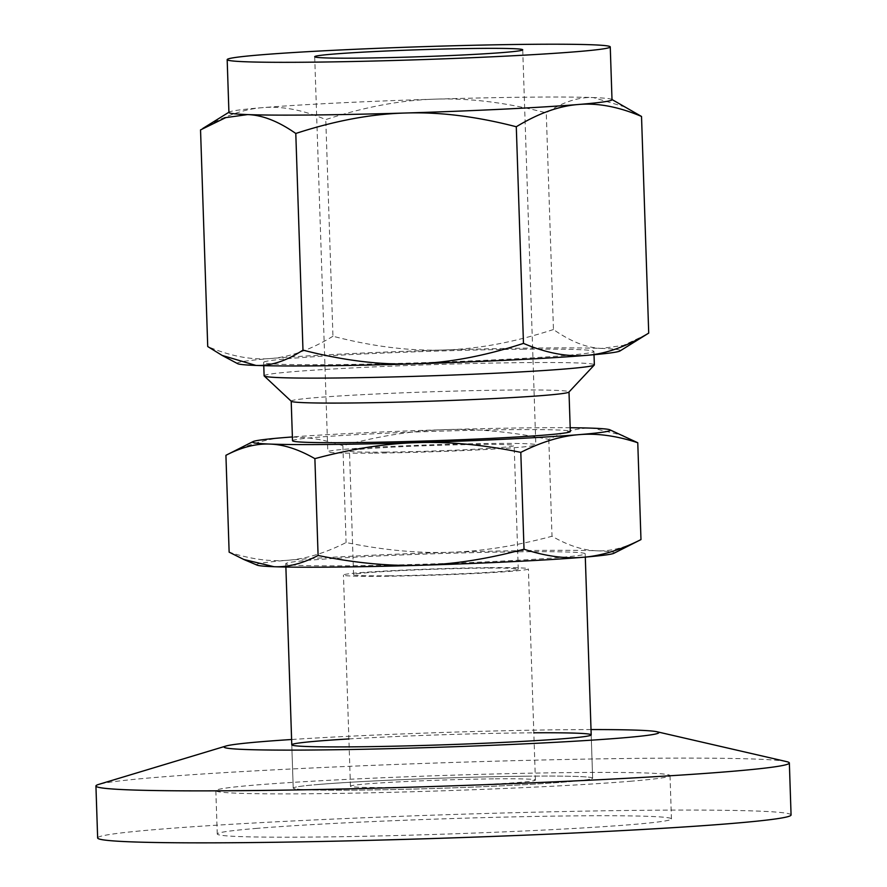 <?xml version="1.0" encoding="UTF-8"?>
<svg xmlns="http://www.w3.org/2000/svg" width="887" height="887" viewBox="0 0 887 887"><rect width="100%" height="100%" fill="white"/><g stroke="black" fill="none" stroke-linecap="round" stroke-linejoin="round"><path stroke-width="0.67" stroke-dasharray="4.43 3.33" d="M319.531 784.385A149.792 5.045 -1.9 0 0 293.22 788.122A149.792 5.045 -1.9 0 0 443.09 788.188A149.792 5.045 -1.9 0 0 592.638 778.187A149.792 5.045 -1.9 0 0 487.229 776.857A149.792 5.045 -1.9 0 0 319.531 784.385M348.89 738.938A149.792 5.045 178.1 0 1 533.83 732.806M786.547 761.611A346.906 11.686 -1.9 0 0 524.162 760.425A346.906 11.686 -1.9 0 0 156.866 777.334A346.906 11.686 -1.9 0 0 98.623 784.43M791.071 814.965A346.906 11.686 -1.9 0 0 546.957 811.904A346.906 11.686 -1.9 0 0 158.585 829.312A346.906 11.686 -1.9 0 0 97.648 837.971M591.019 729.569A217.437 7.318 -1.9 0 0 291.601 739.503M630.103 781.281A227.227 7.65 -1.9 0 0 670.018 775.615A227.227 7.65 -1.9 0 0 510.125 773.608A227.227 7.65 -1.9 0 0 255.744 785.017A227.227 7.65 -1.9 0 0 215.829 790.683A227.227 7.65 -1.9 0 0 375.722 792.69A227.227 7.65 -1.9 0 0 630.103 781.281M257.186 828.336A227.227 7.65 -1.9 0 0 217.26 834.002A227.227 7.65 -1.9 0 0 377.163 836.009A227.227 7.65 -1.9 0 0 631.544 824.6A227.227 7.65 -1.9 0 0 671.459 818.934A227.227 7.65 -1.9 0 0 511.566 816.927A227.227 7.65 -1.9 0 0 257.186 828.336M527.698 776.18A149.792 5.045 -1.9 0 0 373.128 781.003A149.792 5.045 -1.9 0 0 293.22 788.122A149.792 5.045 -1.9 0 0 443.09 788.188A149.792 5.045 -1.9 0 0 592.638 778.187A149.792 5.045 -1.9 0 0 527.698 776.18M495.29 778.841A92.514 3.116 178.1 0 1 535.393 780.083A92.514 3.116 178.1 0 1 443.023 786.27A92.514 3.116 178.1 0 1 350.454 786.215A92.514 3.116 178.1 0 1 399.815 781.824A92.514 3.116 178.1 0 1 495.29 778.841M646.479 334.521L623.45 345.398L601.652 348.414C586.939 347.981 570.884 341.683 553.455 329.52L546.27 112.882C562.923 101.994 578.612 96.894 593.336 97.57L627.12 107.593M200.54 129.901C222.559 116.53 243.238 109.123 262.585 107.649C281.922 105.941 302.988 109.921 325.773 119.601C364.834 106.872 401.401 100.054 435.45 99.144C469.5 97.98 506.444 102.559 546.27 112.882M553.455 329.52C514.393 342.249 477.838 349.068 443.777 349.988C409.727 351.141 372.784 346.562 332.958 336.251L325.773 119.601M332.958 336.251C310.938 349.611 290.26 357.029 270.912 358.492C251.575 360.211 230.509 356.219 207.724 346.54M237.583 363.637A191.647 6.453 178.1 0 1 270.912 358.492A191.647 6.453 178.1 0 1 443.777 349.988A191.647 6.453 178.1 0 1 601.652 348.414A191.647 6.453 178.1 0 1 620.013 350.953M612.008 99.721A191.647 6.453 -1.9 0 0 611.664 99.355A191.647 6.453 -1.9 0 0 593.336 97.57A191.647 6.453 -1.9 0 0 528.929 97.16A191.647 6.453 -1.9 0 0 435.45 99.144A191.647 6.453 -1.9 0 0 262.585 107.649A191.647 6.453 -1.9 0 0 229.234 112.039A191.647 6.453 -1.9 0 0 228.924 112.427M522.288 349.234A165.215 5.566 178.1 0 1 593.913 351.44A165.215 5.566 178.1 0 1 428.975 362.484A165.215 5.566 178.1 0 1 263.661 362.395A165.215 5.566 178.1 0 1 351.806 354.545A165.215 5.566 178.1 0 1 522.288 349.234M264.104 375.8A165.215 5.566 178.1 0 1 352.25 367.95A165.215 5.566 178.1 0 1 522.731 362.628A165.215 5.566 178.1 0 1 594.357 364.845M291.28 401.29A138.982 4.679 178.1 0 1 291.202 401.135A138.982 4.679 178.1 0 1 365.344 394.527A138.982 4.679 178.1 0 1 508.75 390.058A138.982 4.679 178.1 0 1 568.999 391.921A138.982 4.679 178.1 0 1 568.922 392.076M372.917 453.135A104.067 3.504 178.1 0 1 327.802 451.749A104.067 3.504 178.1 0 1 431.703 444.797A104.067 3.504 178.1 0 1 535.826 444.842A104.067 3.504 178.1 0 1 480.31 449.787A104.067 3.504 178.1 0 1 372.917 453.135M292.51 440.739A138.982 4.679 178.1 0 1 366.664 434.131A138.982 4.679 178.1 0 1 510.069 429.663A138.982 4.679 178.1 0 1 570.319 431.525M385.191 452.126A82.391 2.772 -1.9 0 0 470.21 449.476A82.391 2.772 -1.9 0 0 514.161 445.562A82.391 2.772 -1.9 0 0 431.725 445.518A82.391 2.772 -1.9 0 0 349.478 451.028A82.391 2.772 -1.9 0 0 385.191 452.126M570.186 427.734A178.986 6.032 -1.9 0 0 445.418 429.652A178.986 6.032 -1.9 0 0 292.388 436.947M389.293 575.796A82.391 2.772 178.1 0 1 353.58 574.698A82.391 2.772 178.1 0 1 435.827 569.199A82.391 2.772 178.1 0 1 518.263 569.232A82.391 2.772 178.1 0 1 474.312 573.146A82.391 2.772 178.1 0 1 389.293 575.796M225.919 455.308C246.553 444.897 265.9 438.998 283.973 437.601C302.035 436.027 321.671 438.721 342.881 445.695C379.425 435.883 413.608 430.539 445.418 429.652C477.217 428.598 511.677 431.847 548.798 439.409C564.431 431.326 579.111 427.578 592.86 428.188L623.095 435.428M488.282 567.658A92.514 3.116 -1.9 0 0 392.808 570.64A92.514 3.116 -1.9 0 0 343.446 575.031A92.514 3.116 -1.9 0 0 436.027 575.086A92.514 3.116 -1.9 0 0 528.386 568.9A92.514 3.116 -1.9 0 0 488.282 567.658M640.979 539.584C625.346 547.678 610.666 551.426 596.918 550.816C583.191 550.395 568.212 545.538 552.013 536.247C515.469 546.07 481.286 551.415 449.487 552.291C417.677 553.355 383.217 550.095 346.096 542.534C325.462 552.945 306.104 558.843 288.042 560.24C269.981 561.815 250.345 559.12 229.134 552.146M548.798 439.409L552.013 536.247M342.881 445.695L346.096 542.534M257.086 565.119A178.986 6.032 178.1 0 1 288.042 560.24A178.986 6.032 178.1 0 1 449.487 552.291A178.986 6.032 178.1 0 1 596.918 550.816A178.986 6.032 178.1 0 1 613.915 553.277M520.259 551.792A149.792 5.045 -1.9 0 0 365.688 556.615A149.792 5.045 -1.9 0 0 285.769 563.733A149.792 5.045 -1.9 0 0 435.65 563.81A149.792 5.045 -1.9 0 0 585.187 553.798A149.792 5.045 -1.9 0 0 520.259 551.792M291.779 744.803L293.22 788.122L291.779 744.803M591.197 734.868L592.638 778.187L591.197 734.868M671.459 818.934L670.018 775.615M217.26 834.002L215.829 790.683M263.661 362.395L263.772 365.666M593.913 351.44L594.013 354.711M314.697 56.713L327.802 451.749M522.731 49.816L535.826 444.842M518.263 569.232L514.161 445.562M353.58 574.698L349.478 451.028M535.393 780.083L528.386 568.9M350.454 786.215L343.446 575.031M585.298 557.091L585.187 553.798M285.88 567.026L285.769 563.733"/><path stroke-width="1.33" d="M533.83 732.806A149.792 5.045 178.1 0 1 591.197 734.868A149.792 5.045 178.1 0 1 441.659 744.88A149.792 5.045 178.1 0 1 291.779 744.803A149.792 5.045 178.1 0 1 318.089 741.066A149.792 5.045 178.1 0 1 348.89 738.938M291.601 739.503A217.437 7.318 -1.9 0 0 262.364 741.621A217.437 7.318 -1.9 0 0 225.863 746.067L98.623 784.43A346.906 11.686 -1.9 0 0 95.929 785.993A346.906 11.686 -1.9 0 0 340.043 789.053A346.906 11.686 -1.9 0 0 728.415 771.635A346.906 11.686 -1.9 0 0 789.352 762.986A346.906 11.686 -1.9 0 0 786.547 761.611L657.045 731.764A217.437 7.318 -1.9 0 0 591.019 729.569M95.929 785.993L97.648 837.971A346.906 11.686 -1.9 0 0 341.761 841.031A346.906 11.686 -1.9 0 0 730.134 823.613A346.906 11.686 -1.9 0 0 791.071 814.965L789.352 762.986M225.863 746.067A217.437 7.318 -1.9 0 0 364.235 749.249A217.437 7.318 -1.9 0 0 620.612 738.051A217.437 7.318 -1.9 0 0 657.045 731.764M611.997 99.532L641.523 116.452C618.738 106.773 597.683 102.792 578.335 104.5C558.998 105.974 538.309 113.381 516.289 126.752C476.463 116.43 439.52 111.851 405.47 113.015C371.42 113.924 334.854 120.743 295.792 133.471C278.374 121.308 262.308 115.011 247.595 114.589L225.797 117.605L200.54 129.901L207.724 346.54L222.127 355.41L255.922 365.433C270.635 366.098 286.324 360.998 302.977 350.121L295.792 133.471M302.977 350.121C342.803 360.432 379.747 365.012 413.797 363.858C447.857 362.938 484.413 356.119 523.474 343.391C546.259 353.07 567.325 357.051 586.662 355.343C606.009 353.88 626.688 346.462 648.719 333.102L641.523 116.452M648.719 333.102L620.013 350.953A191.647 6.453 178.1 0 1 586.662 355.343A191.647 6.453 178.1 0 1 413.797 363.858A191.647 6.453 178.1 0 1 255.922 365.433A191.647 6.453 178.1 0 1 237.583 363.637L222.127 355.41M523.474 343.391L516.289 126.752M227.172 59.617L228.924 112.427A191.647 6.453 -1.9 0 0 247.595 114.589A191.647 6.453 -1.9 0 0 405.47 113.015A191.647 6.453 -1.9 0 0 578.335 104.5A191.647 6.453 -1.9 0 0 612.008 99.721L610.256 46.911A191.647 6.453 178.1 0 1 418.93 59.717A191.647 6.453 178.1 0 1 227.172 59.617A191.647 6.453 178.1 0 1 329.421 50.515A191.647 6.453 178.1 0 1 527.177 44.35A191.647 6.453 178.1 0 1 610.256 46.911M594.013 354.711L594.357 364.845A165.215 5.566 178.1 0 1 594.268 365.034A165.215 5.566 178.1 0 1 429.419 375.877A165.215 5.566 178.1 0 1 264.204 375.977A165.215 5.566 178.1 0 1 264.104 375.8L263.772 365.666M359.812 58.11A104.067 3.504 178.1 0 1 314.697 56.713A104.067 3.504 178.1 0 1 418.597 49.761A104.067 3.504 178.1 0 1 522.731 49.816A104.067 3.504 178.1 0 1 467.205 54.761A104.067 3.504 178.1 0 1 359.812 58.11M594.268 365.034L568.922 392.076A138.982 4.679 178.1 0 1 430.25 401.201A138.982 4.679 178.1 0 1 291.28 401.29L264.204 375.977M568.999 391.999L570.319 431.525A138.982 4.679 178.1 0 1 431.57 440.806A138.982 4.679 178.1 0 1 292.51 440.739L291.202 401.212M292.388 436.947A178.986 6.032 -1.9 0 0 283.973 437.601A178.986 6.032 -1.9 0 0 252.983 441.615A178.986 6.032 -1.9 0 0 269.97 444.077A178.986 6.032 -1.9 0 0 417.411 442.613A178.986 6.032 -1.9 0 0 578.856 434.663A178.986 6.032 -1.9 0 0 609.812 429.774A178.986 6.032 -1.9 0 0 592.86 428.188A178.986 6.032 -1.9 0 0 570.186 427.734M609.812 429.774L637.764 442.746C616.554 435.783 596.918 433.089 578.856 434.663C560.784 436.06 541.436 441.959 520.802 452.37C483.681 444.797 449.21 441.549 417.411 442.613C385.601 443.489 351.429 448.833 314.885 458.646C298.675 449.354 283.707 444.498 269.97 444.077C256.232 443.467 241.541 447.214 225.919 455.308L229.134 552.146L243.792 559.475L274.039 566.715C287.787 567.314 302.467 563.578 318.089 555.484C355.221 563.045 389.681 566.305 421.48 565.241C453.29 564.365 487.462 559.021 524.017 549.208C545.228 556.171 564.864 558.865 582.925 557.291C600.987 555.905 620.346 549.995 640.979 539.584L613.915 553.277A178.986 6.032 178.1 0 1 582.925 557.291A178.986 6.032 178.1 0 1 421.48 565.241A178.986 6.032 178.1 0 1 274.039 566.715A178.986 6.032 178.1 0 1 257.086 565.119L243.792 559.475M252.983 441.615L225.919 455.308M314.885 458.646L318.089 555.484M520.802 452.37L524.017 549.208M637.764 442.746L640.979 539.584M228.913 112.239L202.779 128.482M591.197 734.868L585.298 557.091M291.779 744.803L285.88 567.026"/></g></svg>
